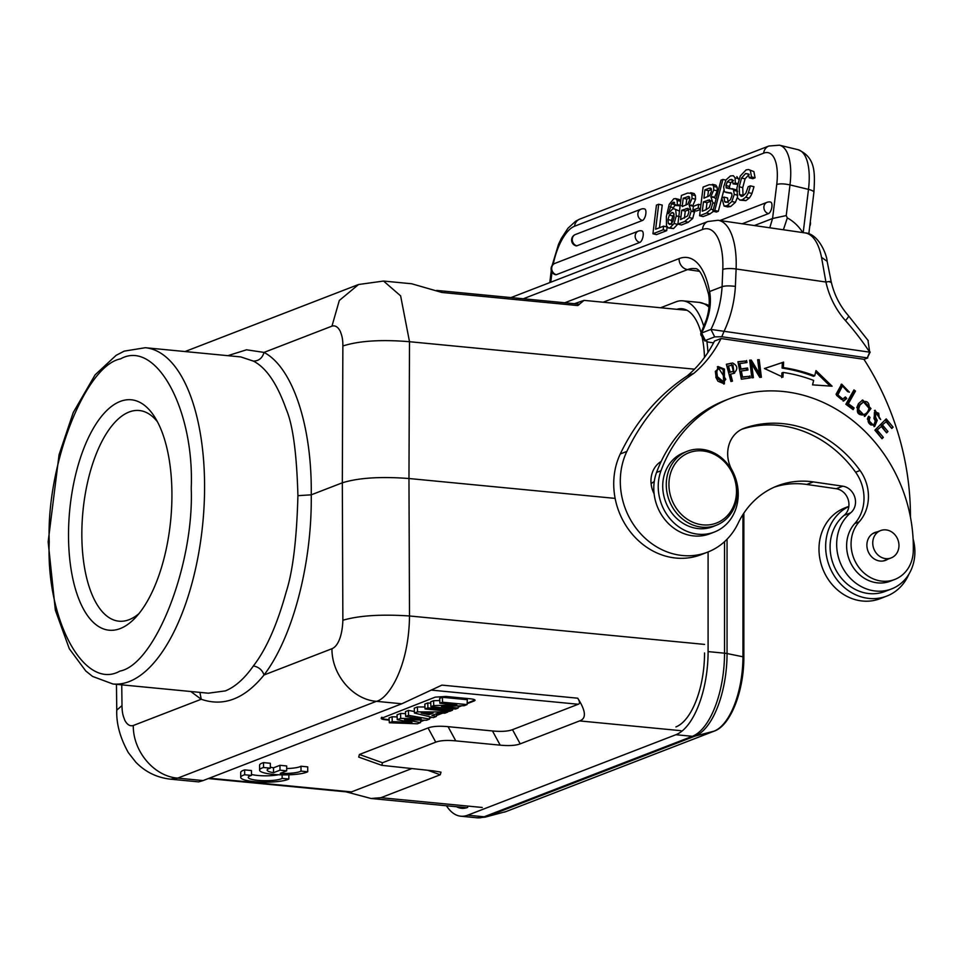 <?xml version="1.0" encoding="UTF-8"?>
<svg xmlns="http://www.w3.org/2000/svg" width="963" height="963" viewBox="0 0 963 963"><rect width="100%" height="100%" fill="white"/><g stroke="black" fill="none" stroke-linecap="round" stroke-linejoin="round"><path stroke-width="1.44" d="M244.674 774.77A24.845 4.791 180 0 0 240.714 777.37A24.845 4.791 180 0 0 254.449 781.655A24.845 4.791 180 0 0 288.852 779.031L282.147 778.381A17.346 3.346 0 0 1 257.879 780.355A17.346 3.346 0 0 1 248.273 777.358A17.346 3.346 0 0 1 251.463 775.42L244.674 774.77L244.674 769.894A24.845 4.791 180 0 0 240.714 772.495L240.714 777.37M251.463 775.42L251.463 770.544L244.674 769.894M278.403 774.746A17.346 3.346 0 0 1 257.879 775.48A17.346 3.346 0 0 1 251.463 774.421M282.147 778.381L282.147 774.866M288.852 779.031L288.852 774.818M280.245 773.337L286.697 770.833L279.98 770.183L273.528 772.675A17.346 3.346 0 0 1 267.148 770.087A17.346 3.346 0 0 1 270.326 768.149L263.537 767.499A24.845 4.791 180 0 0 259.577 770.099A24.845 4.791 180 0 0 273.323 774.384A24.845 4.791 180 0 0 307.715 771.76L301.01 771.11A17.346 3.346 0 0 1 280.245 773.337M301.01 771.11L301.01 766.235A17.346 3.346 0 0 1 286.697 768.534M307.715 771.76L307.715 766.885L301.01 766.235M263.537 767.499L263.537 762.624A24.845 4.791 180 0 0 259.577 765.224L259.577 770.099M270.326 768.149L270.326 763.274L263.537 762.624M273.528 772.675L273.528 767.8A17.346 3.346 0 0 1 270.326 767.15M279.98 770.183L279.98 765.308L273.528 767.8M286.697 770.833L286.697 765.958L279.98 765.308M428.86 713.053L428.872 714.751L421.216 712.981L433.145 713.089L428.872 714.751M417.376 723.791L389.317 722.768L392.206 721.648L411.995 722.455L397.262 719.698L400.692 718.374L421.156 719.06L405.676 716.448L408.517 715.353L429.546 719.084L426.501 720.264L404.532 719.602L420.506 722.587L417.376 723.791M447.939 711.982L444.87 713.174L437.924 713.126L431.906 715.449L436.335 716.46L433.338 717.628L414.451 713.053L417.509 711.874L447.939 711.982L447.988 711.163M449.637 711.332L425.056 708.961L427.885 707.865L452.466 710.237L449.637 711.332M455.499 709.057L430.918 706.698L433.711 705.614L456.823 704.868L439.874 703.231L442.499 702.22L467.079 704.591L464.202 705.698L441.572 706.457L458.111 708.046L455.499 709.057M392.206 721.648L392.11 716.737L389.052 717.917L389.317 722.768M392.11 716.737L397.141 716.941M400.692 718.374L400.596 713.463L397.045 714.835L397.262 719.698M400.596 713.463L405.555 713.631M408.517 715.353L408.468 710.417L405.459 711.585L405.676 716.448M429.654 716.737L429.546 719.084M408.468 710.417L414.391 711.476M420.614 720.095L420.506 722.587M436.456 713.691L436.335 716.46M417.509 711.874L417.4 706.962L414.246 708.19L414.451 713.053M417.4 706.962L424.96 706.986M427.885 707.865L427.813 702.942L424.827 704.097L425.056 708.961M452.538 708.78L452.466 710.237M427.813 702.942L430.75 703.231M433.711 705.614L433.591 700.715L430.69 701.834L430.918 706.698M433.591 700.715L439.742 700.51M442.499 702.22L442.414 697.296L439.646 698.368L439.874 703.231M442.414 697.296L467.308 699.692L467.079 704.591M458.219 705.903L458.111 708.046M381.938 717.23C380.409 718.097 381.601 718.783 385.501 719.289L389.148 719.65M420.566 721.167L423.226 720.168M429.618 717.7L431.171 717.098M436.395 715.076L441.391 713.15M458.183 706.661L460.326 705.831M467.139 703.195L474.976 700.005M227.846 355.672L246.528 349.798L264.018 352.41C292.728 367.433 312.156 426.055 311.242 494.826C312.156 563.415 292.728 637.566 264.018 674.991C244.614 698.897 223.681 706.986 201.231 699.258L190.77 691.494M208.417 693.191L225.426 690.88C235.285 686.8 244.602 678.482 253.389 665.927C266.209 649.375 277.139 624.698 286.204 591.896C292.836 571.372 296.736 539.304 297.916 495.68C296.736 453.32 292.824 424.514 286.204 409.263C277.139 383.707 266.209 367.649 253.389 361.101L240.81 356.924L145.317 347.715L124.203 351.134L116.078 355.371L95.108 374.848L73.26 412.501L59.068 454.717L48.15 541.856L55.36 610.217L69.312 648.749L85.755 670.97L92.544 676.411L112.912 683.995A168.922 74.043 -84.5 0 0 129.114 681.599A168.922 74.043 -84.5 0 0 204.577 488.181A168.922 74.043 -84.5 0 0 145.317 347.715M297.916 495.68L311.242 494.826L342.322 482.812L342.864 620.256C342.455 633.57 338.856 645.884 331.958 648.725L264.018 674.991C262.321 670.019 258.782 666.998 253.389 665.927M467.115 703.688L474.326 700.908C475.927 700.041 474.747 699.355 470.763 698.849L445.881 696.454L435.216 697.14L381.192 718.41M381.938 717.724C380.337 718.591 381.529 719.277 385.501 719.782L389.172 720.131M420.542 721.66L424.394 720.204M429.594 718.193L431.942 717.291M436.371 715.569L442.631 713.15M452.514 709.334L453.681 708.888M458.159 707.155L461.71 705.783M474.326 700.414L475.084 700.221M49.197 542.47C46.176 620.918 84.696 691.025 119.906 671.103C155.079 664.506 193.96 565.257 191.252 488.951L191.252 487.519C194.273 409.07 155.741 338.976 120.531 358.886C85.358 365.483 46.489 464.732 49.197 541.037L49.197 542.47M574.393 303.694L584.047 300.372L577.728 305.56L441.933 292.475L411.646 283.76L383.551 281.052L400.632 295.882L409.504 341.709C381.216 339.385 358.994 340.818 342.864 345.994L342.322 482.812C358.368 477.817 380.59 476.384 408.962 478.515L409.504 615.971C408.962 666.974 388.486 698.669 376.413 701.329L177.734 778.116L170.571 779.151M577.728 305.56C579.907 304.139 580.075 303.79 578.221 304.525M436.672 290.417L579.377 304.176M455.776 740.872L448.06 726.668L492.478 730.953C501.326 731.784 508.007 731.35 512.497 729.665L578.221 704.254C580.075 703.7 579.907 701.69 577.728 698.199C585.925 710.995 586.539 718.567 579.582 720.914L520.201 743.869C515.723 745.555 509.042 745.988 500.194 745.157L455.776 740.872C446.928 740.041 440.26 740.475 435.758 742.16L382.504 762.744L381.781 765.332L433.603 770.894L441.006 772.157L440.284 774.758L380.903 797.701L371.068 798.496L346.03 791.839M448.06 726.668C439.236 725.849 432.568 726.283 428.054 727.956L435.758 742.16M382.504 762.744L359.416 754.486L428.054 727.956M359.416 754.486L358.693 757.074L381.781 765.332M116.451 684.332L116.764 710.08C116.246 723.658 120.11 737.875 128.38 752.705L135.843 762.215C145.341 771.989 156.921 777.647 170.571 779.175L198.667 781.884L203.121 780.572L401.8 703.784L441.933 685.114L577.728 698.199M348.522 792.08L351.471 791.899L411.357 768.751M120.219 628.574A115.753 50.75 95.5 0 1 71.876 493.357A115.753 50.75 95.5 0 1 154.549 416.786A115.753 50.75 95.5 0 1 170.728 519.864A115.753 50.75 95.5 0 1 135.157 617.957A115.753 50.75 95.5 0 1 120.219 628.574M615.128 498.389L408.962 478.515L409.504 341.709L694.504 369.178M157.487 421.83A105.822 46.393 -84.5 0 0 139.262 410.515A105.822 46.393 -84.5 0 0 82.938 511.401A105.822 46.393 -84.5 0 0 118.955 621.183A105.822 46.393 -84.5 0 0 129.114 619.691A105.822 46.393 -84.5 0 0 139.009 613.563M716.713 370.863L718.759 368.384L725.765 379.29L723.707 381.938L717.423 376.702L716.665 370.851L715.328 371.369L716.123 377.195L722.382 382.455L723.707 381.938M718.759 368.384L715.389 371.345M717.423 376.702L716.087 377.219M717.339 366.795L723.141 369.575L723.719 384.056M717.917 381.204L724.381 383.864L724.429 369.082L717.965 366.506L715.81 377.195L717.917 381.204M864.1 401.631C871.19 400.078 870.492 412.862 863.883 414.463C858.695 414.222 857.395 411.069 859.995 405.002L863.775 401.691L858.707 405.543M864.437 414.295L862.559 414.981L864.437 414.295M859.995 405.002L858.671 405.507C856.059 411.574 857.359 414.74 862.559 414.981M862.041 400.271L869.709 409.058L864.401 416.449M856.793 407.578L865.039 416.245L870.985 408.553L862.679 399.982L858.466 403.678L856.793 407.578M874.428 410.551L880.05 418.917M875.644 412.08L874.356 412.573L874.32 417.701L875.921 420.855L877.209 420.35L875.62 417.196L875.644 412.08L878.738 413.271L879.267 418.243L880.676 419.459L875.054 410.238L873.959 418.472L875.283 420.963L874.019 424.527L872.322 424.575M875.945 420.843L874.019 426.657M867.976 417.256L868.686 417.858M868.722 417.894C867.41 420.915 868.193 423.287 871.046 425.02L873.176 424.743M871.046 425.02L872.334 424.527C869.481 422.793 868.698 420.41 870.01 417.4M868.758 417.93L870.046 417.424L868.65 416.245L867.35 419.049L874.669 426.465L877.233 420.35M874.32 417.701L875.608 417.196M728.798 372.609L730.135 372.091L728.497 365.916L727.161 366.434L728.798 372.609L733.794 371.188L730.135 372.091M732.987 365.049L733.794 371.188M728.497 365.94L732.975 365.001M726.403 364.447L732.614 363.015L726.355 364.255L730.929 381.517L732.482 381.155L730.628 374.15L734.576 373.163M730.628 374.15L729.34 374.643L731.146 381.468M731.374 363.496L733.878 373.391M733.625 373.451C738.164 369.238 737.814 365.759 732.614 362.991M729.497 363.737L730.785 363.244M741.233 377.424L742.521 376.93L741.354 370.972L740.066 371.477L741.233 377.424L748.564 376.377L748.913 378.134M739.668 369.431L740.956 368.925L739.909 363.569L738.621 364.074L739.668 369.431L746.289 368.48L746.626 370.225M737.983 362.04L745.29 361.005L745.627 362.762M748.564 376.377L742.521 376.93M745.29 361.005L737.935 361.739L741.341 379.217L750.261 377.941L749.852 375.883M741.354 370.972L747.974 370.033L747.577 367.986L740.956 368.925M746.289 368.48L747.577 367.986M739.909 363.569L746.975 362.57L746.578 360.499M844.575 397.96L845.49 398.971L843.131 401.102M841.036 384.43L848.271 391.821M842.469 385.958L841.181 386.452L836.582 395.384L841.506 399.525L842.794 399.019L837.858 394.89L842.469 385.958L847.621 391.628L849.426 392.17L841.662 384.129L836.053 394.288L843.781 400.897L846.778 398.477L845.394 396.949L842.745 399.043M845.49 398.971L846.778 398.477M764.538 368.564L783.605 362.124L764.453 368.528L782.967 377.135L783.172 372.44L781.884 372.946L781.679 377.628M782.317 362.618L782.088 368.095A172.389 151.335 -111.1 0 1 813.458 376.292L814.746 375.787A172.389 151.335 68.9 0 0 783.376 367.601L782.088 368.095M815.649 372.007L830.142 386.067M783.172 372.44A167.43 146.966 -111.1 0 1 813.627 380.409L812.555 384.863L832.08 386.199L815.998 370.586L814.746 375.787M783.605 362.124L783.376 367.601M913.093 538.907A43.72 38.376 -111.1 0 1 914.85 553.821A43.72 38.376 -111.1 0 1 891.533 588.935L884.961 591.463A43.72 38.376 68.9 0 1 867.458 593.377A43.72 38.376 68.9 0 1 832.14 560.827A43.72 38.376 68.9 0 1 844.154 515.325A14.902 13.085 -111.1 0 0 848.247 499.821A14.902 13.085 -111.1 0 0 836.209 488.723L806.765 484.449L813.338 481.909A89.427 78.497 68.9 0 0 777.538 485.809A89.427 78.497 68.9 0 0 738.188 523.126A69.553 61.054 -111.1 0 1 707.6 552.148L701.028 554.688A69.553 61.054 68.9 0 1 673.185 557.721A69.553 61.054 68.9 0 1 620.28 453.958A228.532 200.617 68.9 0 1 687.221 375.919A129.174 113.393 -111.1 0 0 714.474 341.071L721.046 338.531L863.931 359.295A258.349 226.787 -111.1 0 1 910.444 517.167M891.533 588.935A43.72 38.376 -111.1 0 1 874.031 590.837A43.72 38.376 -111.1 0 1 838.713 558.287A43.72 38.376 -111.1 0 1 850.726 512.785A14.902 13.085 68.9 0 0 855.505 502.674A14.902 13.085 68.9 0 0 842.781 486.183L813.338 481.909M774.276 487.158A89.427 78.497 -111.1 0 1 806.765 484.449M707.6 552.148A69.553 61.054 -111.1 0 1 679.746 555.182A69.553 61.054 -111.1 0 1 626.853 451.418A228.532 200.617 -111.1 0 1 693.781 373.379A129.174 113.393 68.9 0 0 721.046 338.531M687.221 375.919L693.781 373.379M661.22 461.373A24.845 21.8 68.9 0 0 654.106 493.742M749.708 360.607L751.309 360.102L749.659 360.186L751.838 377.785L753.367 377.701L751.658 363.87L750.37 364.363L752.031 377.773M757.725 360.174L760.048 377.34M750.021 360.595L758.098 374.065L759.386 373.56L751.309 360.102M751.658 363.87L759.735 377.352L761.384 377.267L759.205 359.668L757.676 359.753L759.386 373.56M757.917 360.162L759.205 359.668M876.186 430.858L881.326 426.513L876.186 430.858L881.651 438.285M881.374 425.682L886.129 421.722L881.374 425.682L886.261 432.423M885.274 419.808L891.425 428.066M882.06 437.888L883.348 437.383L877.474 430.353M891.834 427.656L893.122 427.163L886.201 418.881L874.873 430.172L882.012 438.719L883.348 437.383M881.326 426.513L886.622 432.844L887.946 431.52L882.662 425.189M886.658 432.026L887.946 431.52M886.129 421.722L891.786 428.487L893.122 427.163M853.374 390.93L854.205 391.544L847.067 404.207L852.821 408.468L852.436 409.143M852.821 408.468L854.109 407.975L848.355 403.702L855.493 391.05L853.952 389.907L845.851 404.255L853.146 409.66L854.109 407.975M847.067 404.207L848.355 403.702M854.205 391.544L855.493 391.05M742.196 223.789L768.51 213.605A5.959 2.444 -76.4 0 0 771.76 207.647A5.959 2.444 -76.4 0 0 770.617 202.086A5.959 5.959 0 0 0 767.066 202.314L719.903 220.551M638.349 231.132A5.959 5.959 0 0 1 641.9 230.903A5.959 2.444 -76.4 0 1 643.043 236.465A5.959 2.444 -76.4 0 1 639.805 242.423A5.959 5.236 -111.1 0 1 635.219 235.417A5.959 5.236 -111.1 0 1 638.349 231.132L554.893 263.393A5.959 5.959 0 0 0 555.639 274.744A5.959 2.444 -76.4 0 0 556.337 274.684A5.959 5.236 -111.1 0 1 551.751 267.666A5.959 5.236 -111.1 0 1 554.893 263.393M639.805 242.423L556.337 274.684M576.885 245.806L642.49 220.455A5.959 2.444 -76.4 0 0 645.728 214.496A5.959 2.444 -76.4 0 0 644.584 208.923A5.959 5.959 0 0 0 641.045 209.164L575.429 234.515A5.959 5.959 0 0 0 576.187 245.878A5.959 2.444 -76.4 0 0 576.885 245.806A5.959 5.236 -111.1 0 1 572.299 238.8A5.959 5.236 -111.1 0 1 575.429 234.515M750.37 170.764L751.549 176.951L749.286 177.83L748.263 173.942L745.639 173.533L741.558 178.011L739.211 186.786L739.5 194.526L741.257 196.344L742.75 196.127L745.844 193.25L748.191 186.738L750.454 185.859L748.432 192.636A14.481 5.922 103.6 0 1 745.723 197.222L742.365 199.774L739.969 200.111L737.526 197.921L736.912 187.99L740.246 176.036L746.108 169.885L748.54 169.548L753.897 171.619L748.54 169.548M739.957 200.123L745.856 200.617M742.365 199.774L745.892 200.629L749.25 198.077A14.481 5.922 -76.4 0 0 751.959 193.491L753.981 186.714L750.454 185.859M745.723 197.222L749.25 198.077M748.432 192.636L751.959 193.491M739.5 194.526L743.027 195.381L742.738 187.641M739.211 186.786L742.738 187.629L745.073 178.853L749.166 174.399M741.558 178.011L745.073 178.853M745.639 173.533L749.166 174.387M749.286 177.83L752.801 178.685L755.076 177.806L753.897 171.619M751.549 176.951L755.076 177.806M731.868 201.484L727.125 205.649L724.116 206.07L721.744 197.969L724.007 197.09L724.658 201.736L725.705 202.29M726.872 202.266L724.658 201.736L727.51 202.025L730.448 199.678L731.94 195.67L731.82 193.792L730.375 192.696M731.423 193.057L728.112 192.588L731.639 193.443M728.124 192.516L724.332 191.769M724.357 191.709L723.658 186.882L725.946 179.961L730.436 175.94L733.349 175.711L735.082 177.83L735.311 183.006L733.048 183.885L732.446 179.864M727.318 181.79L725.97 185.558L729.497 186.413L730.845 182.645L727.318 181.802L729.93 179.6L732.446 179.876L731.519 179.371M725.97 185.558L726.258 187.881L729.785 188.736L729.497 186.413M726.246 187.941L729.894 188.507M729.677 188.543L736.948 190.096M733.409 189.302L734.251 194.394L731.868 201.472L735.395 202.314L737.357 197.487M737.61 191.324L734.083 190.469M736.683 189.952L731.892 188.616M726.03 187.376L729.545 188.23M729.93 179.6L733.457 180.454L730.845 182.657M733.048 183.885L737.465 184.39M735.311 183.006L737.634 183.572M738.79 179.551L736.876 176.566M735.082 177.83L738.609 178.685M725.921 192.419L731.435 193.394M724.007 197.09L727.534 197.945L728.184 202.579M724.116 206.07L727.631 206.925L730.64 206.527L735.395 202.338M727.125 205.649L730.64 206.503M734.251 194.394L737.778 195.236M714.787 210.44L712.861 211.186L720.986 180.165L722.924 179.419L714.787 210.44L718.314 211.294L716.388 212.041L712.861 211.186M718.314 211.294L721.708 198.378M721.817 197.933L723.755 190.542M722.924 179.419L725.837 180.117M711.115 188.483L711.404 191.396L709.55 195.742L703.905 198.185L704.928 189.855L708.443 190.71L711.44 189.555M713.077 196.572L711.525 197.463M711.284 188.844L709.021 188.303M708.973 188.327L710.417 188.062M707.709 196.717L708.443 190.71M704.928 189.855L708.985 188.291M705.915 209.802L702.316 211.198L703.459 201.845L706.986 202.699L710.574 201.303M705.927 209.765L709.31 207.539M709.298 207.49L710.634 203.578L710.477 200.966L709.454 199.883L703.459 201.845M706.12 209.705L706.986 202.699M706.481 213.076L699.595 215.736L703.098 187.075L709.286 184.691L715.569 185.089M710.923 209.224L706.493 213.004L710.02 213.846L713.511 211.342M713.739 190.012L710.85 196.741L712.885 202.796L710.911 209.164L713.246 209.729M714.377 197.596L710.85 196.741L714.45 197.632L717.266 190.855L717.134 187.219L715.906 185.221M712.391 184.366L713.607 186.377L713.727 190.012L717.254 190.867M715.75 185.125L712.391 184.318M710.008 213.93L703.122 216.591L699.595 215.736M712.885 202.796L714.931 203.289M716.063 198.968L714.45 197.632M698.151 208.116L692.903 210.151L693.372 206.335L698.62 204.3L698.151 208.116L700.462 208.682M700.366 209.477L696.43 211.005L692.903 210.151M698.62 204.3L700.932 204.866M687.835 204.108L682.201 206.576L683.212 198.246L686.739 199.1L689.737 197.945M691.362 204.963L689.809 205.853M689.58 197.234L687.317 196.693M683.212 198.246L688.701 196.452M687.835 204.132L689.701 199.786L689.412 196.873M686.005 205.107L686.739 199.1M687.594 215.929L680.6 219.588L681.744 210.235L685.271 211.09L688.87 209.693M687.594 215.881L688.918 211.968L687.859 208.297M687.979 208.333L681.744 210.235M684.416 218.095L685.271 211.09M684.765 221.466L677.892 224.126L681.395 195.465L687.582 193.082L693.854 193.479M689.207 217.614L684.777 221.394L688.304 222.236L692.734 218.469M693.432 206.311L689.135 205.155L691.169 211.186L689.195 217.554L692.722 218.408L694.817 210.608M690.676 192.756L691.891 194.767L692.024 198.402L689.135 205.131L692.662 205.986L695.563 199.245M694.034 193.515L690.688 192.708M688.292 222.321L681.419 224.981L677.892 224.126M691.169 211.186L694.696 212.041M692.024 198.402L695.551 199.257L695.418 195.621L694.203 193.611M667.997 219.552L668.31 223.452L670.356 224.271L672.752 221.755L674.124 217.144L673.787 213.401L671.825 212.642L669.345 215.134L667.997 219.552L671.524 220.407L672.872 215.989L669.345 215.134M669.369 224.403L670.356 224.271M668.31 223.452L671.837 224.307L671.524 220.407M673.546 213.052L671.825 212.642L672.776 212.522M672.872 215.989L674.088 214.328M674.076 223.512L670.019 227.725L668.418 227.966L666.504 225.848L666.36 216.555L669.225 204.3L673.823 198.739L675.906 198.703L677.145 200.46L677.386 204.638L675.268 205.456L680.131 205.793M675.28 205.444L673.161 202.314L671.512 203.819L668.43 213.654L672.535 209.031L674.136 208.815L679.264 210.993L674.148 208.815M673.992 202.206L674.618 202.663M675.725 210.151L676.291 215.881L674.064 223.512L677.591 224.367L677.952 223.621M675.46 198.547L679.433 199.558L675.46 198.547M668.406 227.978L673.534 228.58L677.591 224.367M670.019 227.725L673.546 228.58M676.291 215.881L679.818 216.735M670.019 206.852L673.546 207.707L675.219 204.421M673.209 208.815L673.522 207.707M677.386 204.638L680.913 205.48M677.145 200.46L680.672 201.327L679.433 199.558M663.17 229.808L652.938 233.768L656.441 205.107L658.704 204.24L655.647 229.23L663.615 226.161L663.17 229.808L666.697 230.663L656.465 234.623L652.938 233.768M663.615 226.161L667.094 227.003L666.697 230.663M658.704 204.24L662.231 205.083L659.462 227.762M802.757 232.577A39.748 34.885 68.9 0 0 787.313 217.927L786.229 215.58L772.567 218.505L754.342 225.547M708.66 294.582C709.948 302.43 709.141 310.905 706.24 320.005A9.931 3.25 18.2 0 1 707.299 319.078C710.405 309.436 711.176 300.251 709.611 291.524L708.672 294.654C703.772 276.393 699.15 267.726 694.817 268.677A69.553 29.865 98.3 0 0 687.582 269.592A9.931 8.727 -111.1 0 1 679.096 258.602L564.812 302.767M707.299 319.078A114.272 100.308 -111.1 0 1 701.618 333.017L700.727 333.776L700.992 334.955M867.952 340.264L869.697 352.169L710.935 329.418L701.618 333.017L705.373 340.481L714.69 336.881L710.947 329.418A114.272 100.308 68.9 0 0 717.531 312.566A114.272 100.308 68.9 0 0 722.081 286.709L722.792 269.411A49.679 21.33 98.3 0 0 702.569 229.471L523.282 298.771M713.559 342.852L708.022 342.046L705.361 340.481L704.988 341.071M830.118 282.243C832.14 281.328 830.744 281.256 825.917 282.027L821.523 257.338L826.976 261.214M787.313 217.927L783.388 229.772M714.69 336.881L721.781 336.725L724.2 331.019A124.203 109.024 68.9 0 0 735.395 286.384C729.22 285.662 724.79 285.758 722.081 286.709L709.611 291.524M827.121 261.214L831.177 281.617C834.114 294.546 839.868 305.909 848.439 315.708A9.931 1.854 138.5 0 1 845.442 320.583A261.322 229.399 -111.1 0 1 869.697 352.157L867.29 357.887L721.781 336.725M870.179 352.061L867.29 357.887M863.992 359.392L867.759 357.935M848.848 506.357L844.996 507.85A48.692 42.745 68.9 0 0 819.032 546.936A48.692 42.745 68.9 0 0 880.098 598.673L886.754 596.097A48.692 42.745 -111.1 0 1 825.688 544.372A48.692 42.745 -111.1 0 1 848.824 506.502M908.94 574.08A48.692 42.745 -111.1 0 1 886.754 596.097M729.99 398.526L725.56 400.247A146.063 128.211 68.9 0 0 656.549 472.46L660.991 470.738A146.063 128.211 -111.1 0 1 729.99 398.526A146.063 128.211 -111.1 0 1 913.285 550.872A34.776 30.527 68.9 0 1 894.711 579.473L890.281 581.195A34.776 30.527 -111.1 0 1 852.472 566.244A34.776 30.527 -111.1 0 1 854.735 523.559A39.748 34.885 68.9 0 0 855.613 472.207A113.273 99.43 68.9 0 0 741.703 429.293M660.991 470.738A44.707 39.254 68.9 0 0 670.537 519.334A44.707 39.254 68.9 0 0 714.353 532.045A44.707 39.254 68.9 0 0 731.904 469.896A29.805 26.17 -111.1 0 1 743.592 428.463A29.805 26.17 -111.1 0 1 744.23 428.222A113.273 99.43 -111.1 0 1 860.055 470.498A39.748 34.885 -111.1 0 1 859.177 521.838A34.776 30.527 68.9 0 0 856.914 564.523A34.776 30.527 68.9 0 0 894.711 579.473M714.353 532.045L709.912 533.767A44.707 39.254 -111.1 0 1 666.095 521.043A44.707 39.254 -111.1 0 1 656.549 472.46M877.149 531.901A14.902 13.085 68.9 0 0 874.837 532.527A14.902 13.085 68.9 0 0 867.109 547.863A14.902 13.085 68.9 0 0 879.616 560.984A14.902 13.085 68.9 0 0 885.587 560.334A14.902 13.085 68.9 0 0 887.717 559.25M898.623 548.766A14.662 12.868 68.9 0 0 894.23 533.996A14.662 12.868 68.9 0 0 880.567 530.589A14.662 12.868 68.9 0 0 873.092 539.749A14.662 12.868 68.9 0 0 877.474 554.507A14.662 12.868 68.9 0 0 891.136 557.926A14.662 12.868 68.9 0 0 898.623 548.766M737.381 491.335A39.748 34.824 -112.1 0 1 716.761 525.076A39.748 34.824 -112.1 0 1 669.562 501.338A39.748 34.824 -112.1 0 1 686.884 451.418A39.748 34.824 -112.1 0 1 737.381 491.335M716.761 525.076L713.21 526.52A39.748 34.824 -112.1 0 1 666.011 502.782A39.748 34.824 -112.1 0 1 683.333 452.863L686.884 451.418M654.274 481.488A24.34 21.33 67.9 0 0 651.108 483.811M736.49 490.817A37.762 33.079 67.9 0 0 685.439 454.367A37.762 33.079 67.9 0 0 686.21 518.479A37.762 33.079 67.9 0 0 736.49 490.817M456.558 806.741A64.088 28.096 -84.5 0 0 460.759 808.198A64.088 28.096 -84.5 0 0 467.705 807.391M675.906 726.921A64.088 28.096 -84.5 0 0 704.543 652.974M704.483 357.429A64.088 28.096 -84.5 0 0 702.027 336.701M701.088 332.861A64.088 28.096 -84.5 0 0 681.25 308.69A64.088 28.096 -84.5 0 0 676.857 309.316M708.094 551.955L708.094 651.602A72.032 31.574 95.5 0 1 675.906 734.721L467.705 815.192A72.032 31.574 95.5 0 1 460.796 816.215A72.032 31.574 95.5 0 1 446.435 805.766M660.63 307.751L675.906 301.852A72.032 31.574 95.5 0 1 682.815 300.829A72.032 31.574 95.5 0 1 703.833 326.613M706.95 341.865A72.032 31.574 95.5 0 1 707.901 352.506M253.389 361.101C258.818 361.005 262.369 358.104 264.018 352.41L331.958 326.144C335.256 325.193 338.049 326.951 340.324 331.404C341.359 334.679 342.9 337.194 342.864 345.994M199.919 692.373L201.231 699.258L133.279 725.512C129.981 726.463 127.152 724.706 124.781 720.24C123.697 716.966 122.096 714.438 122 705.626L121.747 684.837M358.513 284.554L339.313 300.48L331.958 326.144M203.121 780.572L177.734 778.116C154.116 776.431 132.954 751.393 133.279 725.512M331.958 648.725C331.633 674.606 352.795 699.644 376.413 701.329L401.8 703.784M704.543 644.403L409.504 615.971C381.216 614.117 358.994 615.538 342.864 620.256M431.665 690.134L578.221 704.254M512.497 729.665L520.201 743.869M492.478 730.953L500.194 745.157M427.981 770.352L440.284 774.758M116.812 710.08L122 705.626M351.471 791.899L209.272 778.188M680.925 730.688L579.582 720.914M482.246 807.476L380.903 797.701M723.141 369.575L724.429 369.082M869.709 409.058L870.985 408.553M844.154 515.325L850.726 512.785M836.209 488.723L842.781 486.183M620.28 453.958L626.853 451.418M768.51 213.605A5.959 5.236 -111.1 0 1 763.924 206.6A5.959 5.236 -111.1 0 1 767.066 202.314M642.49 220.455A5.959 5.236 -111.1 0 1 637.903 213.449A5.959 5.236 -111.1 0 1 641.045 209.164M711.38 200.99L707.853 200.148M713.607 186.377L717.134 187.231M689.664 209.38L686.138 208.538M691.891 194.767L695.418 195.621M671.512 203.819L675.039 204.674M808.824 233.853L813.904 192.311C814.903 173.641 816.167 157.438 797.966 149.674L779.464 145.196A49.679 20.331 103.6 0 1 789.985 184.908C784.171 183.68 779.753 183.536 776.732 184.487L772.567 218.505L769.774 227.786M779.464 145.196L768.871 146.015A9.931 8.727 68.9 0 0 763.647 153.153A39.748 16.263 103.6 0 1 776.732 184.487M763.647 153.153L574.538 226.245A9.931 8.727 -111.1 0 1 579.762 219.107L575.705 221.177L568.026 228.183L561.297 238.487L558.528 244.313L552.076 265.644M551.667 271.518A9.931 2.468 -173 0 0 551.053 272.24L549.789 282.592M553.219 264.368A39.748 16.263 103.6 0 1 574.538 226.245M550.764 282.219L552.004 272.132M786.229 215.58L789.985 184.908L808.487 189.386L803.19 232.649M699.126 271.265L687.582 269.592L603.175 302.213M709.562 291.56A79.496 34.126 -81.7 0 0 703.267 271.59A79.496 34.126 -81.7 0 0 679.096 258.602M735.395 286.384L736.105 268.978L825.917 282.027A76.51 67.157 68.9 0 0 845.442 320.583M813.904 192.311A9.931 2.468 -173 0 0 808.487 189.386A49.679 20.331 103.6 0 0 797.966 149.674M511.004 297.579L707.865 221.502A9.931 8.727 68.9 0 0 702.569 229.471M821.523 257.338A59.622 25.592 -81.7 0 0 805.068 232.914L718.037 220.274A59.622 25.592 -81.7 0 1 736.105 268.978A9.931 2.107 -177.7 0 0 722.792 269.411M854.735 523.559L859.177 521.838M855.613 472.207L860.055 470.498M742.967 428.716L744.23 428.222M686.438 309.99L682.454 309.857M708.094 651.602L724.525 653.191L724.525 541.675M467.705 815.192L484.136 816.78L692.337 736.31L675.906 734.721M692.337 736.31A72.032 31.574 -84.5 0 0 724.525 653.191A9.931 1.914 0 0 1 727.053 653.54A71.551 31.37 95.5 0 1 695.093 736.093L486.893 816.564L505.864 811.628L714.065 731.158L695.093 736.093A9.931 8.727 -111.1 0 1 692.337 736.31M708.985 307.185A72.032 31.574 -84.5 0 0 699.258 302.406L682.815 300.829M477.227 817.804A72.032 31.574 -84.5 0 0 484.136 816.78A9.931 8.727 68.9 0 0 486.893 816.564A71.551 31.37 95.5 0 1 485.063 817.154L477.227 817.804L460.796 816.215M714.63 730.929A2.985 2.612 -111.1 0 1 714.065 731.158A64.653 28.348 -84.5 0 0 742.955 656.561L742.955 514.519M727.053 539.232L727.053 653.54L743.845 656.971C744.074 690.351 730.881 725.344 714.317 731.086L506.117 811.544A2.985 2.612 68.9 0 0 506.357 811.436M699.258 302.406L706.818 304.537A71.551 31.37 95.5 0 1 709.105 305.861M504.203 812.17A64.653 28.348 -84.5 0 0 504.215 812.17L504.215 812.17A64.653 28.348 -84.5 0 0 505.864 811.628A2.985 2.612 68.9 0 0 506.117 811.544L485.063 817.154M208.309 693.191L112.912 683.995M383.551 281.052L358.501 284.518L185.052 351.543M348.847 792.104L208.309 778.561M584.12 300.384L687.052 310.303M371.068 798.496L466.766 807.728M809.775 226.136A5.959 5.959 0 0 0 810.304 221.803M874.103 424.647L872.815 425.14M768.871 146.015L579.762 219.107M551.281 270.483L551.053 272.24M706.24 320.005L700.787 333.487M704.784 340.806L700.847 334.931M848.439 315.708L868.301 340.746M827.097 261.178C826.988 255.364 818.767 233.528 805.068 232.914M707.865 221.502L718.037 220.274M880.567 530.589L872.707 533.622M891.136 557.926L883.276 560.96M709.117 305.644L706.818 304.537M743.845 513.159L743.845 656.971"/></g></svg>

